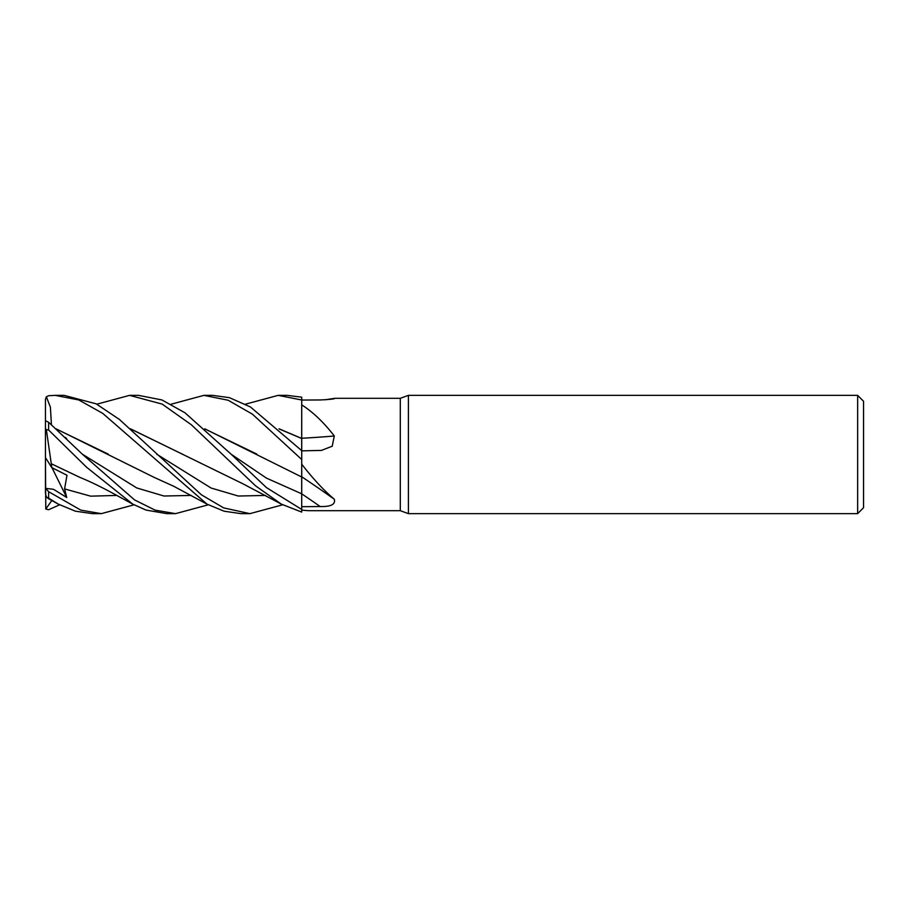 <?xml version="1.0" encoding="UTF-8"?>
<svg xmlns="http://www.w3.org/2000/svg" width="909" height="909" viewBox="0 0 909 909"><rect width="100%" height="100%" fill="white"/><g stroke="black" fill="none" stroke-linecap="round" stroke-linejoin="round"><path stroke-width="1.36" d="M301.674 476.839L301.697 492.871M204.73 428.798L301.674 476.975L301.72 464.192C313.06 478.793 323.911 490.474 334.296 499.234C335.682 504.359 330.978 506.79 320.195 506.552L301.72 506.688M301.674 448.182L301.674 446.603M333.603 398.858A1000.832 957.927 -62.3 0 0 334.296 398.335C335.682 398.858 330.978 399.403 320.195 399.96L301.72 400.051L301.674 438.536L301.72 404.869C313.06 412.129 323.911 422.515 334.296 436.002L332.217 446.217L321.422 450.421L301.72 450.853M857.641 513.642L857.641 395.358L863.55 401.278L863.55 507.722L857.641 513.642L408.414 513.642L400.29 510.688L308.628 510.688M400.29 510.688L400.29 398.312L408.414 395.358L857.641 395.358M324.99 399.812L334.819 398.312L400.29 398.312M320.195 506.552A998.105 693.953 -159.1 0 0 301.72 493.837L301.72 476.771A1000.832 695.851 -159.1 0 1 321.661 490.337L334.296 499.234M301.72 510.131L308.31 510.688M408.414 513.642L408.414 395.358M321.661 490.337A1000.832 695.851 -159.1 0 1 334.058 499.064M301.72 476.748L301.72 464.192M171.199 404.187L203.9 395.358L228.125 400.233L252.418 414.163L301.72 459.511L301.72 475.123M301.72 438.274A1000.832 424.048 -163.5 0 0 334.296 436.002M279.233 428.98L301.72 438.513L301.72 404.869M301.72 451.648L301.72 438.093M279.029 428.787L301.72 438.445M203.9 395.358L212.683 395.358L229.477 397.688L250.429 406.959L301.72 450.648L301.72 459.511M129.907 395.358L138.498 395.358L161.904 399.937L184.982 412.788L231.056 454.159L266.382 478.077L301.697 493.803L301.72 509.438L266.462 487.61L231.056 454.159M96.843 404.187L129.589 395.358L162.166 404.096L191.356 424.776L255.52 485.804L281.313 504.109L301.72 512.085L301.72 509.438M245.419 404.187L278.165 395.358L286.744 395.358M278.165 395.358L301.72 400.005L301.72 397.188L287.13 395.358M134.066 504.813L101.331 513.642L92.354 513.642L75.345 511.176L58.29 504.109L48.211 498.53L46.359 496.871L45.45 493.576L45.45 428.446L46.359 429.662L48.609 430.002L86.639 467.283L132.737 504.109L146.054 510.085L166.802 513.642L175.551 513.642L155.109 510.142L134.555 499.916L82.333 454.17L48.609 422.242L45.78 420.901L45.45 421.503L45.45 428.446M101.331 513.642L80.799 510.131L48.609 491.678L45.78 488.372L53.54 489.315L66.732 497.507L64.584 488.917L66.971 475.237L51.768 467.601L51.279 463.692M46.518 497.587C44.734 496.257 45.427 496.439 48.609 498.132L58.29 504.109M55.369 395.358L64.096 395.358L55.176 395.358L78.799 399.971L102.74 413.379L206.957 504.109L224.057 511.199L240.965 513.642L249.907 513.642L223.637 507.881L201.434 494.826L119.545 419.549L96.127 403.823L64.096 395.358M51.427 424.696L50.393 407.175L46.359 396.779L48.609 395.733L55.176 395.358M204.934 428.98L256.849 454.102M51.256 463.647L46.359 429.65M51.324 463.76L80.128 477.498C88.98 481.043 99.479 486.088 111.648 492.621L132.737 504.109M183.3 454.602L130.657 428.98M130.464 428.798L242.896 483.781L281.313 504.109M282.654 504.813L249.907 513.642M208.252 504.813L175.551 513.642M56.233 428.98L108.273 454.136M66.607 438.604L65.312 437.377M56.017 428.787L154.382 477.498L173.642 486.224L206.957 504.109M59.608 504.813L48.609 509.733L45.78 509.04L51.802 500.541M301.674 438.422L301.697 451.625M51.768 467.601L45.45 457.568L45.78 509.029M45.45 446.433L45.45 399.324L46.359 396.779M45.78 488.372L45.45 487.315M66.732 497.507L51.995 467.726M48.609 498.121L48.609 491.678M48.609 430.002L48.609 422.242M64.584 488.917L90.661 496.166L116.75 495.428M156.666 454.17L211.07 488.019L238.272 496.03L265.473 495.428M82.344 454.17L136.759 487.951L163.961 496.019L191.174 495.428"/></g></svg>
